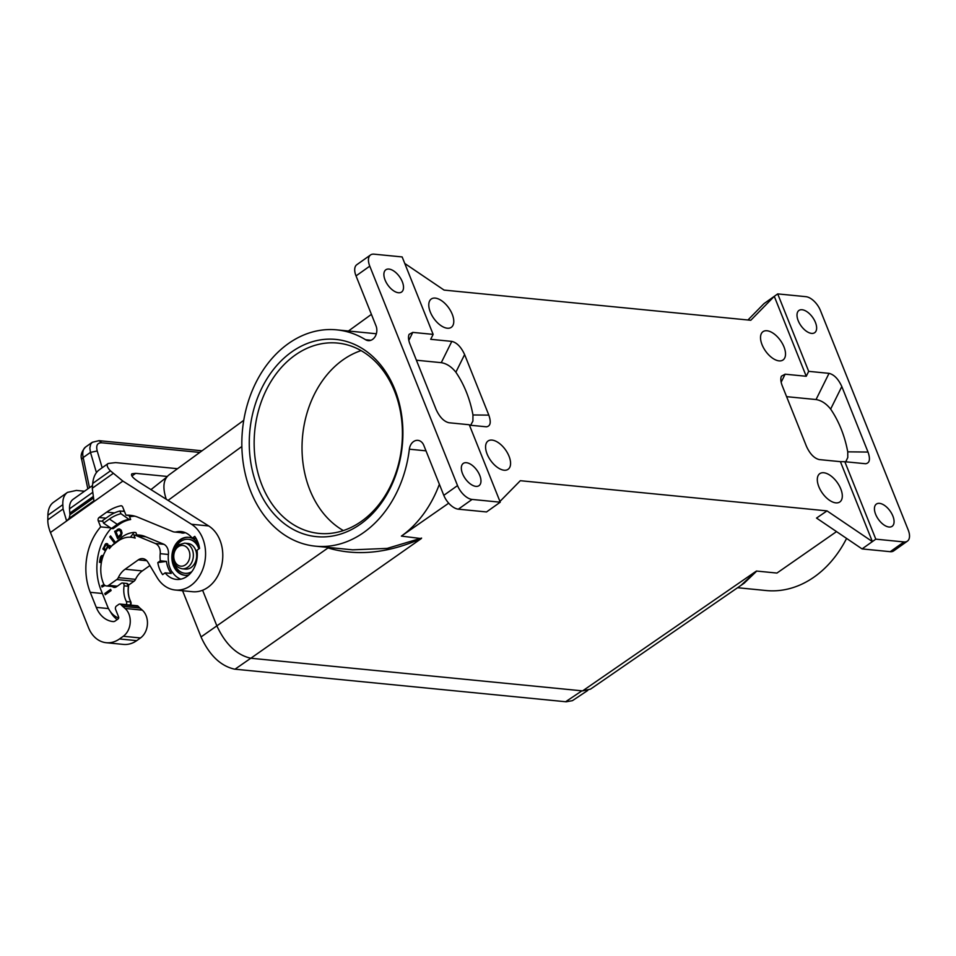 <?xml version="1.0" encoding="UTF-8"?>
<svg xmlns="http://www.w3.org/2000/svg" width="956" height="956" viewBox="0 0 956 956"><rect width="100%" height="100%" fill="white"/><g stroke="black" fill="none" stroke-linecap="round" stroke-linejoin="round"><path stroke-width="1.43" d="M425.994 450.838L409.347 449.2A108.685 83.985 95.6 0 1 315.432 546.175A108.685 83.985 95.6 0 1 242.501 429.794A108.685 83.985 95.6 0 1 336.727 329.856A108.685 83.985 95.6 0 1 365.562 339.727A9.907 7.66 95.6 0 0 368.191 340.635A9.907 7.66 95.6 0 0 375.421 336.07A9.907 7.66 95.6 0 0 376.031 325.9L356.026 275.902L369.769 266.15L457.53 485.588A14.866 7.827 54.6 0 0 472.085 499.426L500.251 502.199L469.276 424.751L448.938 422.743C443.895 421.524 439.629 417.127 436.139 409.55L409.933 344.041C408.355 339.918 408.081 336.691 409.12 334.349L412.789 332.389L408.821 340.396M412.789 332.389L433.14 334.385L402.153 256.937L373.987 254.165A14.866 7.827 54.6 0 0 370.546 254.953L356.815 264.704A14.866 7.827 54.6 0 0 356.026 275.902M756.746 571.079L744.115 583.22L590.509 689.133L582.586 690.889L250.842 658.242C236.837 655.111 225.52 644.356 216.893 625.965L202.6 590.234M836.524 531.608L776.941 573.062L756.399 571.043L741.055 585.323M398.437 292.739A13.623 7.182 -125.4 0 1 386.308 282.606A13.623 7.182 -125.4 0 1 385.818 269.795A13.623 7.182 -125.4 0 1 388.973 269.078A13.623 7.182 -125.4 0 1 401.102 279.212A13.623 7.182 -125.4 0 1 401.592 292.022A13.623 7.182 -125.4 0 1 398.437 292.739M475.885 486.365A13.623 7.182 -125.4 0 1 463.744 476.219A13.623 7.182 -125.4 0 1 463.266 463.421A13.623 7.182 -125.4 0 1 466.42 462.704A13.623 7.182 -125.4 0 1 478.55 472.838A13.623 7.182 -125.4 0 1 479.04 485.648A13.623 7.182 -125.4 0 1 475.885 486.365M370.546 254.953A14.866 7.827 54.6 0 0 369.769 266.15M421.596 538.085L387.168 548.397L352.609 549.831L315.432 546.175M439.366 484.262A108.685 83.985 95.6 0 1 401.389 536.101L448.699 503.191M336.727 329.856L374.286 333.56A108.685 83.985 95.6 0 1 376.341 333.787M433.14 334.385L430.69 339.308L451.818 341.388C456.86 342.606 461.127 347.004 464.616 354.58L488.827 415.131L472.969 414.964L472.897 421.118L470.627 425.265M464.616 354.58L455.869 372.207A106.522 82.312 95.6 0 1 472.969 414.964M243.756 420.317L168.71 475.132C163.297 479.697 162.472 487.739 166.26 499.247M455.869 372.207C451.495 366.734 446.631 363.543 441.266 362.671L416.41 360.221M892.868 516.037A13.623 7.182 -125.4 0 1 892.139 526.302A13.623 7.182 -125.4 0 1 875.648 514.34A13.623 7.182 -125.4 0 1 876.377 504.075A13.623 7.182 -125.4 0 1 892.868 516.037M257.403 486.759A99.089 76.576 -84.4 0 0 360.508 524.079A99.089 76.576 -84.4 0 0 394.756 389.271A99.089 76.576 -84.4 0 0 291.664 351.963A99.089 76.576 -84.4 0 0 257.403 486.759M500.251 502.199L486.52 511.95L458.354 509.178A14.866 7.827 54.6 0 1 443.799 495.339L423.795 445.341A9.907 7.66 95.6 0 0 417.903 440.358A9.907 7.66 95.6 0 0 409.347 449.2M747.939 319.997L763.975 303.649L774.276 296.336L750.783 320.272L444.074 290.086L404.77 263.474M492.053 440.095A17.339 9.142 54.6 0 0 487.691 441.29A17.339 9.142 54.6 0 0 488.863 457.673A17.339 9.142 54.6 0 0 504.099 470.221A17.339 9.142 54.6 0 0 507.732 469.539A17.339 9.142 54.6 0 0 507.696 453.371A17.339 9.142 54.6 0 0 492.053 440.095M435.255 298.105A17.339 9.142 54.6 0 0 430.893 299.3A17.339 9.142 54.6 0 0 432.064 315.683A17.339 9.142 54.6 0 0 447.3 328.219A17.339 9.142 54.6 0 0 450.945 327.55A17.339 9.142 54.6 0 0 450.897 311.381A17.339 9.142 54.6 0 0 435.255 298.105M823.785 472.754A17.339 9.142 -125.4 0 1 839.428 486.018A17.339 9.142 -125.4 0 1 839.476 502.187A17.339 9.142 -125.4 0 1 835.843 502.868A17.339 9.142 -125.4 0 1 820.595 490.332A17.339 9.142 -125.4 0 1 819.423 473.937A17.339 9.142 -125.4 0 1 823.785 472.754M766.999 330.752A17.339 9.142 -125.4 0 1 782.641 344.029A17.339 9.142 -125.4 0 1 782.677 360.197A17.339 9.142 -125.4 0 1 779.044 360.878A17.339 9.142 -125.4 0 1 763.808 348.331A17.339 9.142 -125.4 0 1 762.637 331.947A17.339 9.142 -125.4 0 1 766.999 330.752M469.432 425.157L486.401 426.806C490.488 426.185 491.3 422.301 488.827 415.131M499.952 501.446L520.315 480.701L827.024 510.886L872.374 541.598L862.073 548.911L816.532 518.068L827.024 510.886M862.073 548.911L890.239 551.684A14.866 7.827 -125.4 0 0 893.681 550.895L907.411 541.144A14.866 7.827 -125.4 0 0 908.2 529.947L820.427 310.509A14.866 7.827 -125.4 0 0 805.872 296.671L777.706 293.898L774.276 296.336L806.243 376.27L785.127 374.19L781.446 376.162C780.407 378.492 780.682 381.719 782.271 385.842L806.482 446.392C809.971 453.969 814.237 458.366 819.28 459.585L840.408 461.664L872.374 541.598L875.804 539.16L844.829 461.712L865.598 463.732C869.685 463.122 870.498 459.239 868.024 452.057L841.818 386.547C838.34 378.97 834.074 374.573 829.031 373.354L816.042 399.548C821.407 400.433 826.271 403.611 830.645 409.096A106.522 82.312 95.6 0 1 847.745 451.841L868.024 452.057M328.159 547.43L326.677 547.286M401.389 536.101L421.273 538.587C387.969 553.285 356.887 556.416 328.004 547.955L201.059 636.935L201.358 637.676C209.687 655.505 220.716 665.985 234.471 669.14L566.155 701.788L572.417 700.664L587.785 690.435M348.426 331.015L371.418 314.369M361.488 521.283A95.624 73.899 -84.4 0 0 394.553 391.195A95.624 73.899 -84.4 0 0 337.635 343.073A95.624 73.899 -84.4 0 0 295.057 355.19A95.624 73.899 -84.4 0 0 262.004 485.266A95.624 73.899 -84.4 0 0 318.91 533.4A95.624 73.899 -84.4 0 0 361.488 521.283M361.069 350.613A95.624 73.899 -84.4 0 0 342.941 359.898A95.624 73.899 -84.4 0 0 302.024 448.089A95.624 73.899 -84.4 0 0 343.359 530.568M815.42 322.411A13.623 7.182 -125.4 0 1 814.703 332.676A13.623 7.182 -125.4 0 1 798.212 320.714A13.623 7.182 -125.4 0 1 798.929 310.461A13.623 7.182 -125.4 0 1 815.42 322.411M907.411 541.144A14.866 7.827 -125.4 0 1 903.97 541.933L875.804 539.16M777.706 293.898L808.692 371.346L829.031 373.354M808.692 371.346L806.243 376.27M786.585 396.656L816.042 399.548M846.586 538.419A108.685 83.985 95.6 0 1 766.103 590.533L737.578 587.725M845.749 461.796L847.781 457.494L847.745 451.841M840.408 461.664L844.829 461.712M118.209 540.976L122.284 536.83A34.679 26.804 95.6 0 1 134.175 532.384L130.375 537.212A29.23 22.585 95.6 0 0 118.209 540.976L112.45 545.302A28.238 21.821 95.6 0 0 109.39 548.672L108.482 546.426A30.723 23.733 95.6 0 0 103.499 583.554A4.959 3.824 95.6 0 0 106.415 585.968A4.959 3.824 95.6 0 0 108.626 585.347L116.763 579.563A4.959 3.824 -84.4 0 0 118.305 577.651A21.797 16.849 95.6 0 1 125.105 569.226L138.285 559.869A9.907 7.66 -84.4 0 1 142.695 558.615A9.907 7.66 -84.4 0 1 147.893 562.188L157.107 577.532A34.679 26.804 -84.4 0 0 175.295 590.019A34.679 26.804 -84.4 0 0 204.285 564.41A34.679 26.804 -84.4 0 0 191.475 524.258L122.87 481.083L110.442 470.866C107.108 467.329 106.355 464.867 108.195 463.469L115.628 462.608L177.517 468.703M131.904 476.016L135.656 473.34L131.952 473.77C130.434 475.287 133.004 478.203 139.648 482.493L208.683 525.943A34.679 26.804 -84.4 0 1 221.505 566.107A34.679 26.804 -84.4 0 1 192.503 591.716L175.295 590.019M135.656 473.34L167.24 476.458M122.87 481.083L94.023 501.553L92.278 488.253L92.708 483.449C93.329 477.116 95.528 472.551 99.316 469.778L108.195 463.469M92.29 442.281L90.701 444.11L89.84 448.101L90.473 452.379L97.213 450.981C95.851 445.436 97.369 442.7 101.79 442.783L99.006 440.656L92.29 442.281L85.574 447.038C81.487 451.483 80.22 455.797 81.798 459.979A4.959 2.689 -11.8 0 1 83.172 457.554L89.482 487.691M94.023 501.553L66.621 521.008L63.072 508.986L62.833 504.66C62.57 498.936 64.124 494.85 67.47 492.376L76.432 490.428L84.498 491.229M108.506 608.578L96.269 607.371A28.238 21.821 95.6 0 0 113.059 621.579L113.059 621.579A4.959 3.824 95.6 0 0 115.27 620.958L118.09 618.95A1.482 1.147 95.6 0 0 118.604 616.931L115.592 609.39A2.474 1.912 -84.4 0 1 116.453 606.02L118.807 604.359A2.474 1.912 95.6 0 1 119.918 604.037L137.126 605.734A2.474 1.912 95.6 0 1 138.214 606.331A21.797 16.849 95.6 0 0 139.887 608.028L142.289 610.131L125.081 608.446A16.348 12.631 95.6 0 1 123.264 636.278L119.488 638.955A29.732 22.968 95.6 0 1 106.247 642.719A29.732 22.968 95.6 0 1 88.549 627.757L50.453 532.492A29.732 15.666 -125.4 0 1 47.8 519.825L47.896 515.26L62.833 504.66M125.081 608.446L122.679 606.331A21.797 16.849 95.6 0 1 120.994 604.634L138.214 606.331M119.918 604.037A2.474 1.912 95.6 0 1 120.994 604.634M96.269 607.371L90.246 592.314A53.512 41.347 95.6 0 1 100.667 526.875L98.265 520.877A2.474 1.912 -84.4 0 1 99.125 517.507L106.678 512.141A54.994 42.494 -84.4 0 1 120.755 505.796A2.474 1.912 -84.4 0 1 122.703 507.015L125.977 515.2A44.836 34.655 95.6 0 1 130.171 515.284A44.836 34.655 95.6 0 1 137.891 517.22L172.725 531.584A9.907 7.66 -84.4 0 0 174.434 532.014A9.907 7.66 -84.4 0 0 176.37 531.895A24.031 18.57 95.6 0 1 181.043 531.584A24.031 18.57 95.6 0 1 192.228 538.168L194.761 536.364A27.545 21.283 -84.4 0 1 199.577 548.409L197.044 550.214A24.031 18.57 95.6 0 1 176.334 579.42A24.031 18.57 95.6 0 1 165.149 572.847L162.628 574.64A27.545 21.283 -84.4 0 1 157.8 562.594L160.333 560.802A24.031 18.57 95.6 0 1 160.214 553.667A9.907 7.66 -84.4 0 0 155.266 543.474L136.995 535.934A31.954 24.701 95.6 0 0 133.876 534.942L135.143 538.109A29.23 22.585 95.6 0 0 131.223 537.272L134.951 537.63M130.375 537.212A29.23 22.585 95.6 0 1 131.223 537.272M128.534 585.215A7.433 5.748 -84.4 0 1 129.275 584.594L133.983 581.26A4.959 3.824 -84.4 0 0 135.525 579.348A21.797 16.849 95.6 0 1 142.313 570.923L149.901 565.534M50.453 532.492L66.621 521.008L69.214 518.283L69.943 514.758L69.525 508.819C69.334 504.386 70.529 501.219 73.134 499.295L92.529 485.529M67.47 492.376L53.524 502.282A39.638 20.889 54.6 0 0 47.896 515.26M142.289 610.131A16.348 12.631 95.6 0 1 140.472 637.963L136.696 640.651A29.732 22.968 95.6 0 1 123.455 644.416L106.247 642.719M160.333 560.802L166.44 561.399L157.8 562.594M165.149 572.847L171.255 573.445A24.031 18.57 95.6 0 1 166.44 561.399M180.839 579.157A23.78 18.379 95.6 0 1 172.271 572.035L171.972 571.963A24.031 18.57 95.6 0 1 168.71 563.801L168.83 563.431A23.78 18.379 95.6 0 1 168.399 554.337A9.907 7.66 95.6 0 0 163.464 544.084L145.037 536.483A32.205 24.892 95.6 0 0 139.504 535.097A32.205 24.892 95.6 0 0 136.863 535.013M192.228 538.168L196.147 538.551M112.354 586.554A4.959 3.824 -84.4 0 0 114.23 587.426A4.959 3.824 -84.4 0 0 116.429 586.805L121.328 583.327A2.474 1.912 95.6 0 1 124.077 585.837A21.797 16.849 95.6 0 0 126.395 601.551A2.474 1.912 95.6 0 1 126.12 604.646M105.268 594.716L111.111 590.569L110.621 589.362L104.79 593.509L105.268 594.716M104.037 584.51L101.659 585.753L102.029 587.032L105.017 585.466M111.446 546.282L109.414 545.398L108.327 545.924L107.753 544L105.686 543.797L102.842 548.971L105.459 550.931M103.176 555.938L101.981 555.496L100.416 557.551L99.484 562.248L101.348 562.749M122.057 533.03L121.257 530.186L119.524 528.955L114.648 531.357L117.576 538.67L121.137 535.79L122.057 533.03M188.798 574.962A19.072 14.746 95.6 0 1 184.807 575.273A19.072 14.746 95.6 0 1 172.092 560.443A19.072 14.746 95.6 0 1 180.039 539.722A19.072 14.746 95.6 0 1 188.535 537.308A19.072 14.746 95.6 0 1 198.597 544.275M114.995 541.813L110.573 535.922L109.773 536.913L114.194 542.805L114.995 541.813M180.696 532.635A9.907 7.66 95.6 0 0 182.393 533.054A9.907 7.66 95.6 0 0 184.341 532.922A23.78 18.379 95.6 0 1 185.404 532.719M129.586 516.837A44.597 34.464 95.6 0 1 134.939 516.192M118.675 618.054A24.772 19.144 95.6 0 1 107.514 606.391L100.978 590.043A50.047 38.67 95.6 0 1 111.183 528.321M105.734 594.381L105.411 593.568L110.777 589.756M104.79 593.509L105.411 593.568M102.555 586.757L102.292 585.813L104.252 584.785M101.659 585.753L102.292 585.813M108.327 545.924L109.701 545.529M105.626 550.644L103.475 549.031L105.793 544.358L107.084 543.57M107.849 547.238L108.088 545.637L106.809 544.789L107.514 546.055L106.044 549.724L104.108 548.278L105.602 545.362L106.809 544.789M107.395 546.712L108.016 546.772M107.514 546.055L108.136 546.127M107.466 545.577L108.088 545.637M107.227 545.099L107.849 545.159M108.793 545.529L109.426 545.589M106.176 543.57L106.809 543.629M105.686 543.797L106.319 543.856M105.172 544.299L105.793 544.358M104.682 545.123L105.303 545.195M102.842 548.971L103.475 549.031M102.698 555.556L101.24 557.025L100.117 562.319L101.372 562.642M102.83 556.918L102.137 556.846L102.722 557.217M101.611 561.387L100.547 561.1L102.137 556.846M101.981 555.496L102.603 555.567M101.408 555.866L102.041 555.926M101.001 556.284L101.623 556.344M100.619 556.954L101.24 557.025M100.416 557.551L101.037 557.623M99.484 562.248L100.117 562.319M118.938 528.895L115.27 531.417L118.042 538.336M118.126 536.985L121.615 534.081L120.922 530.927L119.082 530.09L120.635 531.452L120.994 534.01L118.126 536.985L116.011 531.679L119.082 530.09M119.703 535.862L120.337 535.922M120.289 535.336L120.91 535.396M120.647 534.846L121.281 534.906M120.838 534.476L121.46 534.535M120.994 534.01L121.615 534.081M121.065 533.376L121.699 533.436M121.03 532.695L121.651 532.755M120.862 532.002L121.484 532.062M120.635 531.452L121.269 531.512M120.301 530.867L120.922 530.927M119.906 530.449L120.528 530.508M119.452 530.174L120.086 530.233M118.436 529.027L119.058 529.086M117.839 529.218L118.46 529.277M117.182 529.552L117.815 529.624M114.648 531.357L115.27 531.417M185.117 575.297A19.072 14.746 95.6 0 1 172.689 560.3A19.072 14.746 95.6 0 1 180.672 539.782A19.072 14.746 95.6 0 1 188.846 537.344M188.655 539.315A17.089 13.205 95.6 0 1 188.965 539.339A17.089 13.205 95.6 0 1 199.374 548.553M191.272 572.345A17.089 13.205 95.6 0 1 185.619 573.361A17.089 13.205 95.6 0 1 185.309 573.325M175.593 547.668A17.089 13.205 95.6 0 1 180.732 541.443A17.089 13.205 95.6 0 1 188.344 539.28A17.089 13.205 95.6 0 1 198.896 548.899M191.798 571.664A17.089 13.205 95.6 0 1 184.998 573.301A17.089 13.205 95.6 0 1 174.123 562.582M182.118 568.784L185.404 569.107A12.882 9.954 -84.4 0 0 194.821 563.18A12.882 9.954 -84.4 0 0 195.598 549.951A12.882 9.954 -84.4 0 0 187.938 543.474L184.651 543.139A12.882 9.954 -84.4 0 1 192.311 549.628A12.882 9.954 -84.4 0 1 187.854 567.147A12.882 9.954 -84.4 0 1 182.118 568.784C174.984 567.171 173.598 561.853 173.191 559.75C172.164 553.5 173.884 548.565 178.342 544.908L184.651 543.139M114.493 542.434L110.406 536.973L110.896 536.364M109.773 536.913L110.406 536.973M124.089 510.48A54.994 42.494 -84.4 0 0 122.667 511.269M117.218 619.572A28.238 21.821 95.6 0 1 110.263 611.458M125.977 515.2L134.306 516.025M100.667 526.875L110.49 527.843M111.446 528.489L117.289 524.354L118.998 524.521L113.155 528.656L111.446 528.489L103.595 523.171L102.567 520.59L108.398 516.455A50.047 38.67 95.6 0 1 119.882 510.994L120.97 513.719A47.071 36.376 -84.4 0 0 109.438 519.036L117.289 524.354A41.622 32.157 95.6 0 1 128.952 519.347L130.661 519.514L129.191 515.834L133.517 516.264M119.882 510.994L124.471 511.448M128.952 519.347L120.97 513.719M109.438 519.036L103.595 523.171M118.998 524.521A41.622 32.157 95.6 0 1 130.661 519.514M134.175 532.384L135.871 532.552L136.947 535.252M143.352 535.874L133.876 534.942M122.284 536.83L112.378 545.123M108.482 546.426L111.063 546.677M166.559 477.295L150.964 489.615M182.584 590.736L201.059 636.935M370.94 340.264L365.562 339.727M241.856 446.488L168.065 500.382M451.818 341.388L441.266 362.671M443.799 495.339L457.53 485.588M458.354 509.178L472.085 499.426M421.273 538.587L250.842 658.242M755.742 571.509L582.586 690.889M785.127 374.19L781.148 382.209M841.818 386.547L830.645 409.096M890.239 551.684L903.97 541.933M191.475 524.258L208.683 525.943M92.708 483.449L110.442 470.866M113.011 473.543L92.278 488.253M199.792 452.427L101.79 442.783M97.213 450.981L102.161 467.759M108.626 585.347L117.289 586.195M129.275 584.594L128.283 584.498M116.763 579.563L133.983 581.26M146.782 560.706L138.285 559.869M125.105 569.226L142.313 570.923M118.305 577.651L135.525 579.348M96.437 472.599L90.473 452.379L83.172 457.554A19.813 10.444 -125.4 0 1 85.574 447.038M63.072 508.986L47.8 519.825M92.266 492.687L69.525 508.819M69.764 513.145L92.816 496.797M93.138 498.303L69.943 514.758M119.488 638.955L136.696 640.651M123.264 636.278L140.472 637.963M185.177 532.755L176.37 531.895M168.387 554.468L160.214 553.667M126.395 601.551L130.781 601.981A2.474 1.912 95.6 0 1 130.506 605.088M178.21 546.772A10.408 8.042 -84.4 0 0 174.613 560.933A10.408 8.042 -84.4 0 0 185.428 564.853A10.408 8.042 -84.4 0 0 189.025 550.692A10.408 8.042 -84.4 0 0 178.21 546.772M122.428 583.017L126.813 583.447A2.474 1.912 95.6 0 1 128.451 586.267L124.077 585.837M121.687 505.891L120.755 505.796M105.961 518.176L99.125 517.507M114.505 512.918L106.678 512.141M102.352 593.497L90.246 592.314M102.854 521.331L98.265 520.877M139.887 608.028L122.679 606.331M130.864 602.172L130.781 601.981A21.797 16.849 95.6 0 1 128.451 586.267L128.57 586.267C127.757 592.027 128.534 597.285 130.9 602.041L130.136 605.53M128.391 586.231L126.813 583.447M139.946 535.539A32.205 24.892 95.6 0 1 141.679 535.444L139.97 535.539M163.99 544.334L155.266 543.474M145.814 536.806L136.995 535.934M93.808 500.836L69.214 518.283M235.009 669.2L250.807 658.23M565.617 701.74L581.929 690.83M202.027 450.802L99.006 440.656M81.798 459.979L87.833 488.863M188.344 539.28L188.965 539.339M184.138 532.97L174.434 532.014M106.415 585.968L116.238 586.936M184.998 573.301L185.619 573.361"/></g></svg>

